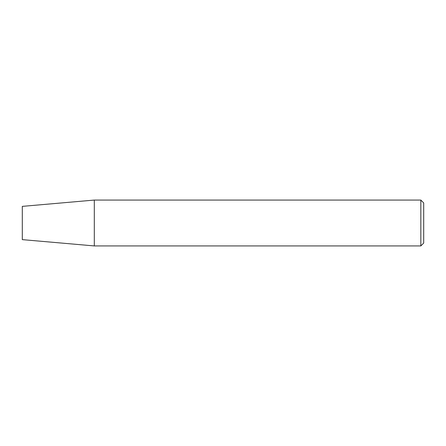 <?xml version="1.0" encoding="UTF-8"?>
<svg xmlns="http://www.w3.org/2000/svg" width="446" height="446" viewBox="0 0 446 446"><rect width="100%" height="100%" fill="white"/><g stroke="black" fill="none" stroke-linecap="round" stroke-linejoin="round"><path stroke-width="0.67" d="M94.307 200.07L94.307 245.93L420.834 245.93L420.834 200.07L94.307 200.07L22.3 206.37L22.3 239.63L94.307 245.93M420.834 245.93L423.7 243.064L423.7 202.936L420.834 200.07"/></g></svg>
